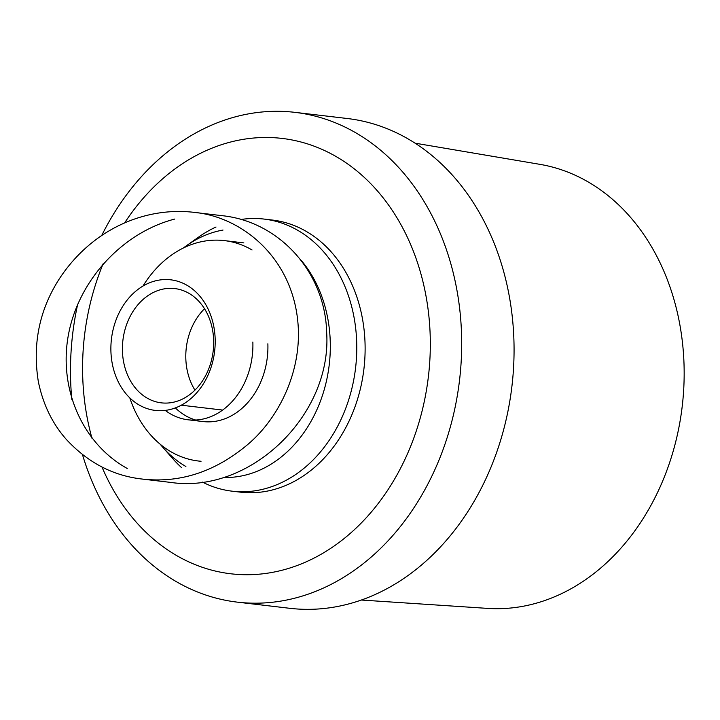 <?xml version="1.0" encoding="UTF-8"?>
<svg xmlns="http://www.w3.org/2000/svg" width="720" height="720" viewBox="0 0 720 720"><rect width="100%" height="100%" fill="white"/><g stroke="black" fill="none" stroke-linecap="round" stroke-linejoin="round"><path stroke-width="1.08" d="M71.811 399.312A246.582 194.805 96.7 0 1 70.668 381.51A246.582 194.805 96.7 0 1 77.715 304.11M101.682 235.566A246.582 194.805 96.7 0 1 294.885 112.347A246.582 194.805 96.7 0 1 461.502 332.973A246.582 194.805 96.7 0 1 237.285 602.136A246.582 194.805 96.7 0 1 82.476 454.644M103.14 263.754A219.186 173.16 -83.3 0 0 82.746 377.676A219.186 173.16 -83.3 0 0 91.962 438.228M101.979 467.001A219.186 173.16 -83.3 0 0 355.329 528.813A219.186 173.16 -83.3 0 0 385.677 201.105A219.186 173.16 -83.3 0 0 124.569 222.993M237.285 602.136L289.656 608.292A246.582 194.805 -83.3 0 0 513.882 339.129A246.582 194.805 -83.3 0 0 347.256 118.503L294.885 112.347M415.062 143.172L539.865 164.34A223.74 176.76 96.7 0 1 682.236 406.179A223.74 176.76 96.7 0 1 487.638 608.391L361.332 600.03M194.949 390.132A57.537 45.459 96.7 0 1 204.525 308.745A57.537 45.459 -83.3 0 0 194.949 390.132M183.33 248.022A124.659 98.487 96.7 0 1 186.57 245.628A124.659 98.487 96.7 0 1 223.029 230.049M301.374 260.55A124.659 98.487 96.7 0 1 321.219 398.988A124.659 98.487 96.7 0 1 223.587 477.468M185.895 466.524A124.659 98.487 96.7 0 1 162.846 447.354A124.659 98.487 96.7 0 1 160.245 444.276M186.57 245.628L198.819 236.961A136.989 108.225 96.7 0 1 216.027 227.007M241.038 219.474A136.989 108.225 96.7 0 1 264.114 219.078A136.989 108.225 96.7 0 1 355.599 367.767A136.989 108.225 96.7 0 1 232.11 491.175A136.989 108.225 96.7 0 1 202.491 482.112M181.611 467.64A136.989 108.225 96.7 0 1 172.746 458.631L162.846 447.354M264.114 219.078L272.457 220.059A136.989 108.225 96.7 0 1 363.942 368.748A136.989 108.225 96.7 0 1 240.453 492.156L232.11 491.175M213.642 340.047A57.537 45.459 96.7 0 1 161.325 402.849A57.537 45.459 96.7 0 1 122.895 340.398A57.537 45.459 96.7 0 1 174.762 288.567A57.537 45.459 96.7 0 1 213.642 340.047M215.154 338.652A65.754 51.948 -83.3 0 0 135.009 291.834A65.754 51.948 -83.3 0 0 138.96 404.883A65.754 51.948 -83.3 0 0 215.154 338.652M196.29 212.643L221.958 215.658C279.756 221.598 325.377 272.646 326.682 332.865C331.938 415.449 249.93 494.172 170.883 482.436M127.242 468.477C82.341 443.61 58.194 388.386 68.535 334.206C78.804 280.017 122.472 232.659 174.69 219.069M252.855 342.036A71.235 56.277 96.7 0 1 188.082 419.796A71.235 56.277 96.7 0 1 165.249 410.4M267.867 343.8A71.235 56.277 96.7 0 1 203.094 421.56L188.082 419.796M195.66 420.03A71.235 56.277 96.7 0 1 175.338 407.907M201.051 461.268A110.961 87.66 96.7 0 1 198.45 461.016A110.961 87.66 96.7 0 1 129.816 397.908M142.965 286.065A110.961 87.66 96.7 0 1 224.37 240.606A110.961 87.66 96.7 0 1 252.036 249.957M193.536 212.283C143.658 206.703 91.35 230.04 59.355 278.784C39.33 309.915 32.328 344.223 38.349 381.699C43.119 404.667 52.569 424.044 66.699 439.83C88.218 462.834 113.472 475.92 142.461 479.079C179.973 483.273 214.902 471.879 247.275 444.897C277.119 419.994 300.033 375.741 298.359 329.526C295.614 259.866 243.09 216.693 193.608 212.292M181.296 405.198L222.633 410.067M170.838 482.427L142.479 479.097M198.45 461.016L200.952 461.304M224.37 240.606L243.846 242.901"/></g></svg>
